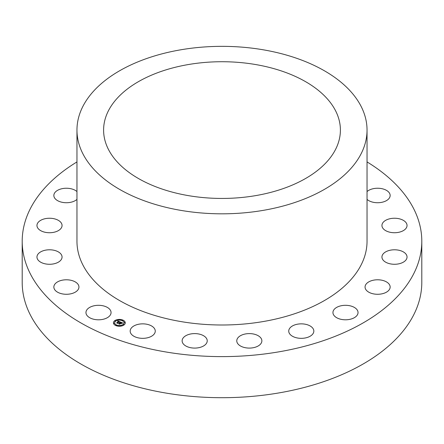<?xml version="1.0" encoding="UTF-8"?>
<svg xmlns="http://www.w3.org/2000/svg" width="444" height="444" viewBox="0 0 444 444"><rect width="100%" height="100%" fill="white"/><g stroke="black" fill="none" stroke-linecap="round" stroke-linejoin="round"><path stroke-width="0.67" d="M102.042 305.6A12.549 7.248 0 0 0 85.958 312.554A12.549 7.248 0 0 0 94.977 319.508A12.549 7.248 0 0 0 111.061 312.554A12.549 7.248 0 0 0 102.042 305.6M367.038 161.921A199.8 115.351 180 0 1 421.8 241.259L421.8 282.345A199.8 115.351 180 0 1 278.249 393.034A199.8 115.351 180 0 1 22.2 282.345L22.2 241.259A199.8 115.351 180 0 1 76.962 161.921M421.8 241.259A199.8 115.351 180 0 1 278.249 351.948A199.8 115.351 180 0 1 22.2 241.259M367.038 130.086L367.038 241.259A145.038 83.738 180 0 1 262.837 321.611A145.038 83.738 180 0 1 76.962 241.259L76.962 130.086A145.038 83.738 180 0 1 181.163 49.734A145.038 83.738 180 0 1 367.038 130.086A145.038 83.738 180 0 1 262.837 210.434A145.038 83.738 180 0 1 76.962 130.086M188.667 64.491A118.398 68.359 180 0 1 340.398 130.086A118.398 68.359 180 0 1 255.333 195.676A118.398 68.359 180 0 1 103.602 130.086A118.398 68.359 180 0 1 188.667 64.491M73.476 281.052A12.549 7.248 0 0 0 60.539 280.625A12.549 7.248 0 0 0 53.846 287.035A12.549 7.248 0 0 0 59.313 293.018A12.549 7.248 0 0 0 72.25 293.44A12.549 7.248 0 0 0 78.943 287.035A12.549 7.248 0 0 0 73.476 281.052M59.446 252.608A12.549 7.248 0 0 0 45.46 250.172A12.549 7.248 0 0 0 36.957 257.032A12.549 7.248 0 0 0 39.572 261.461A12.549 7.248 0 0 0 53.558 263.891A12.549 7.248 0 0 0 62.06 257.032A12.549 7.248 0 0 0 59.446 252.608M61.328 223.049A12.549 7.248 0 0 0 47.369 218.348A12.549 7.248 0 0 0 36.957 225.485A12.549 7.248 0 0 0 37.69 227.922A12.549 7.248 0 0 0 51.654 232.628A12.549 7.248 0 0 0 62.06 225.485A12.549 7.248 0 0 0 61.328 223.049M76.962 191.575A12.549 7.248 0 0 0 62.865 188.534A12.549 7.248 0 0 0 53.846 195.482A12.549 7.248 0 0 0 53.852 195.693A12.549 7.248 0 0 0 63.037 202.464A12.549 7.248 0 0 0 76.962 199.395M367.038 199.395A12.549 7.248 0 0 0 370.524 201.465A12.549 7.248 0 0 0 383.461 201.892A12.549 7.248 0 0 0 390.154 195.482A12.549 7.248 0 0 0 384.687 189.505A12.549 7.248 0 0 0 367.038 191.575M384.554 229.914A12.549 7.248 0 0 0 398.54 232.345A12.549 7.248 0 0 0 407.043 225.485A12.549 7.248 0 0 0 404.429 221.062A12.549 7.248 0 0 0 390.443 218.626A12.549 7.248 0 0 0 381.94 225.485A12.549 7.248 0 0 0 384.554 229.914M382.673 259.468A12.549 7.248 0 0 0 396.631 264.169A12.549 7.248 0 0 0 407.043 257.032A12.549 7.248 0 0 0 406.31 254.595A12.549 7.248 0 0 0 392.346 249.894A12.549 7.248 0 0 0 381.94 257.032A12.549 7.248 0 0 0 382.673 259.468M365.062 287.24A12.549 7.248 0 0 0 377.789 294.278A12.549 7.248 0 0 0 390.154 287.035A12.549 7.248 0 0 0 390.148 286.824A12.549 7.248 0 0 0 377.422 279.787A12.549 7.248 0 0 0 365.057 287.035A12.549 7.248 0 0 0 365.062 287.24M333.444 310.517A12.549 7.248 0 0 0 332.939 312.554A12.549 7.248 0 0 0 343.706 319.724A12.549 7.248 0 0 0 357.531 314.596A12.549 7.248 0 0 0 358.042 312.554A12.549 7.248 0 0 0 347.275 305.383A12.549 7.248 0 0 0 333.444 310.517M290.925 327.006A12.549 7.248 0 0 0 288.733 331.096A12.549 7.248 0 0 0 297.58 338.017A12.549 7.248 0 0 0 311.644 335.187A12.549 7.248 0 0 0 313.836 331.096A12.549 7.248 0 0 0 304.989 324.176A12.549 7.248 0 0 0 290.925 327.006M241.653 335.109A12.549 7.248 0 0 0 236.769 340.848A12.549 7.248 0 0 0 243.784 347.347A12.549 7.248 0 0 0 256.987 346.581A12.549 7.248 0 0 0 261.871 340.848A12.549 7.248 0 0 0 254.856 334.343A12.549 7.248 0 0 0 241.653 335.109M190.459 334.021A12.549 7.248 0 0 0 182.129 340.848A12.549 7.248 0 0 0 198.901 347.669A12.549 7.248 0 0 0 207.231 340.848A12.549 7.248 0 0 0 190.459 334.021M142.352 323.854A12.549 7.248 0 0 0 130.164 331.096A12.549 7.248 0 0 0 143.073 338.339A12.549 7.248 0 0 0 155.267 331.096A12.549 7.248 0 0 0 142.352 323.854M124.137 324.841A5.922 3.419 180 0 1 117.521 326.079A5.922 3.419 180 0 1 113.431 322.832A5.922 3.419 180 0 1 114.558 320.823A5.922 3.419 180 0 1 121.179 319.58A5.922 3.419 180 0 1 125.269 322.832A5.922 3.419 180 0 1 124.137 324.841M123.121 324.414A4.662 2.692 180 0 1 117.91 325.391A4.662 2.692 180 0 1 114.685 322.832A4.662 2.692 180 0 1 115.573 321.245A4.662 2.692 180 0 1 120.79 320.268A4.662 2.692 180 0 1 124.015 322.832A4.662 2.692 180 0 1 123.121 324.414M120.352 322.017L119.625 322.244L119.214 321.678L117.627 323.21L116.667 322.81L118.653 321.589L117.799 321.523L118.764 321.5L117.699 321.467L117.871 320.962L120.352 322.017M120.368 322.144L119.641 322.327L120.368 322.144M119.614 322.067L119.236 321.833L117.704 323.049L117.754 323.415L116.683 322.966L117.677 323.337L119.214 321.772L119.614 322.067M122.755 322.993L121.956 323.215L121.157 322.477L120.446 323.043L121.201 322.599L121.917 323.088L121.212 322.655L120.629 323.121L121.534 323.188L120.896 323.693L120.318 323.143L119.625 324.026L118.598 323.593L119.136 323.582L119.791 323.06L119.408 322.971L119.902 322.971L119.397 322.866L120.03 322.871L120.585 322.083L122.755 322.993M122.716 323.154L121.956 323.31L122.705 323.11M120.979 323.815L121.606 323.254L120.979 323.815M120.374 323.321L119.758 324.259L118.548 323.748L119.68 324.176L120.363 323.271L120.801 323.504L120.374 323.321M122.749 320.479L122.1 320.357L122.749 320.479M123.92 324.747L123.271 324.625L123.92 324.747M124.864 322.472L124.22 322.35L124.864 322.472M116.528 325.424L115.878 325.302L116.528 325.424M120.468 325.968L119.819 325.846L120.468 325.968M114.78 320.912L115.429 321.034L114.78 320.912M118.232 319.691L118.881 319.813L118.232 319.691M113.831 323.188L114.48 323.31L113.831 323.188M120.668 322.361L119.492 322.882M118.703 323.637L119.791 323.06M120.629 323.121L121.467 323.243M121.922 323.016L121.506 322.766M121.268 322.622L120.446 323.043M120.602 322.139L122.677 323.01M117.871 320.962L120.324 322.022M117.699 321.462L117.871 321.012M116.772 322.855L118.653 321.589M121.606 323.254L120.968 323.804M119.68 322.361L120.28 322.116M119.636 322.022L119.214 321.822L117.638 323.077M116.683 322.966L117.677 323.337M117.704 323.049L117.749 323.415M119.652 323.876L120.363 323.315L120.779 323.493M118.548 323.748L119.68 324.176M119.719 323.843L119.752 324.259M125.269 322.855A5.922 3.419 0 0 0 121.157 319.625A5.922 3.419 0 0 0 114.558 320.868A5.922 3.419 0 0 0 113.431 322.855M114.685 322.877L114.685 322.832A4.662 2.692 0 0 0 114.685 322.877A4.662 2.692 0 0 0 117.91 325.441A4.662 2.692 0 0 0 123.121 324.464A4.662 2.692 0 0 0 124.015 322.877A4.662 2.692 0 0 0 124.015 322.855L124.015 322.877M122.106 320.385L122.816 320.385M123.277 324.653L123.987 324.653M124.22 322.377L124.931 322.377M115.878 325.352L116.6 325.352M119.819 325.874L120.535 325.874M114.713 321.056L115.423 321.056M118.165 319.835L118.875 319.835M113.764 323.31L114.48 323.31"/></g></svg>
